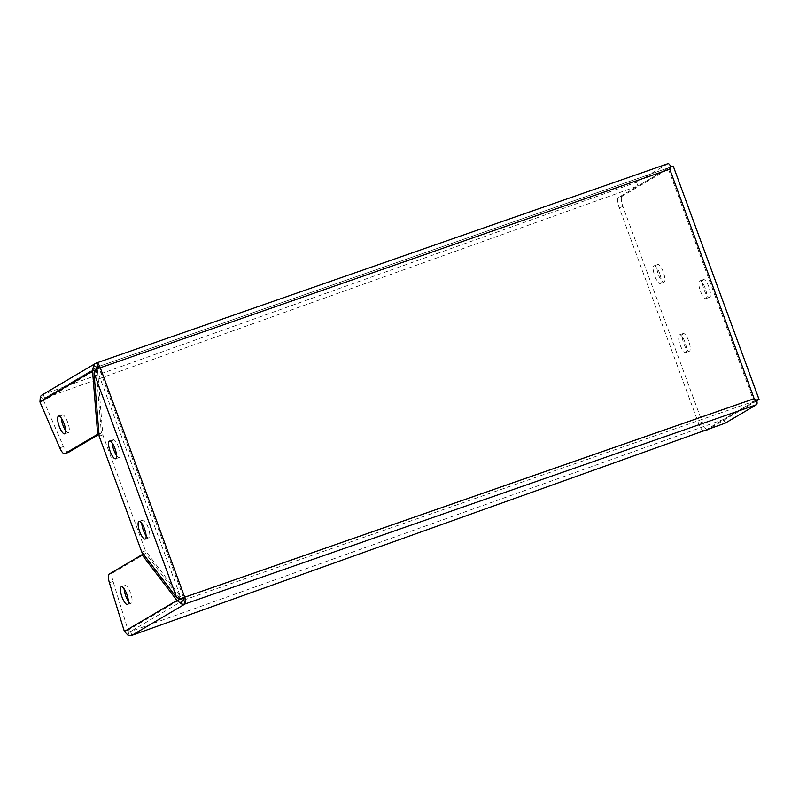 <?xml version="1.0" encoding="UTF-8"?>
<svg xmlns="http://www.w3.org/2000/svg" width="799" height="799" viewBox="0 0 799 799"><rect width="100%" height="100%" fill="white"/><g stroke="black" fill="none" stroke-linecap="round" stroke-linejoin="round"><path stroke-width="0.6" stroke-dasharray="4 3" d="M659.604 273.248A9.368 2.737 -109.2 0 0 654.121 265.817A9.368 2.737 -109.2 0 0 654.8 276.074A9.368 2.737 -109.2 0 0 660.284 283.505A9.368 2.737 -109.2 0 0 659.604 273.248M663.28 271.96A9.368 2.737 -109.2 0 0 657.797 264.539A9.368 2.737 -109.2 0 0 658.476 274.786A9.368 2.737 -109.2 0 0 663.959 282.217A9.368 2.737 -109.2 0 0 663.28 271.96M684.983 342.242A9.368 2.737 -109.2 0 0 679.5 334.811A9.368 2.737 -109.2 0 0 680.189 345.068A9.368 2.737 -109.2 0 0 685.672 352.499A9.368 2.737 -109.2 0 0 684.983 342.242M688.658 340.953A9.368 2.737 -109.2 0 0 683.185 333.523A9.368 2.737 -109.2 0 0 683.864 343.78A9.368 2.737 -109.2 0 0 689.347 351.21A9.368 2.737 -109.2 0 0 688.658 340.953M705.227 288.319A9.368 2.737 -109.2 0 0 699.744 280.898A9.368 2.737 -109.2 0 0 700.433 291.156A9.368 2.737 -109.2 0 0 705.916 298.576A9.368 2.737 -109.2 0 0 705.227 288.319M708.903 287.041A9.368 2.737 -109.2 0 0 703.42 279.61A9.368 2.737 -109.2 0 0 704.109 289.867A9.368 2.737 -109.2 0 0 709.592 297.298A9.368 2.737 -109.2 0 0 708.903 287.041M116.564 455.49A9.368 2.737 -109.2 0 0 119.321 457.477A9.368 2.737 -109.2 0 0 118.632 447.22A9.368 2.737 -109.2 0 0 113.148 439.8A9.368 2.737 -109.2 0 0 112.23 443.065M146.117 535.809A9.368 2.737 -109.2 0 0 148.864 537.797A9.368 2.737 -109.2 0 0 148.185 527.54A9.368 2.737 -109.2 0 0 142.701 520.119A9.368 2.737 -109.2 0 0 141.783 523.385M128.429 601.218A9.368 2.737 -109.2 0 0 131.186 603.205A9.368 2.737 -109.2 0 0 131.326 603.135A9.368 2.737 -109.2 0 0 130.587 593.208A9.368 2.737 -109.2 0 0 125.014 585.517A9.368 2.737 -109.2 0 0 124.874 585.587A9.368 2.737 -109.2 0 0 124.095 588.793M65.628 430.541A9.368 2.737 -109.2 0 0 68.384 432.529A9.368 2.737 -109.2 0 0 68.534 432.459A9.368 2.737 -109.2 0 0 67.795 422.531A9.368 2.737 -109.2 0 0 62.222 414.841A9.368 2.737 -109.2 0 0 62.072 414.911A9.368 2.737 -109.2 0 0 61.303 418.117M758.83 399.57L673.207 166.062M670.78 166.671L669.312 167.53L755.155 400.848L756.633 399.979L755.155 400.858L753.117 399.26L754.156 398.651M703.5 430.921A9.428 2.757 70.8 0 1 698.586 423.45L619.245 207.8A9.428 2.757 70.8 0 1 618.406 197.543L669.312 167.53L668.693 169.797L669.732 169.178M672.988 166.252L622.081 196.264L618.406 197.543M756.813 400.758L708.963 428.973M707.624 429.682A9.428 2.757 70.8 0 1 702.261 422.172L622.92 206.522A9.428 2.757 70.8 0 1 622.081 196.264M705.147 430.331L755.155 400.848L753.117 399.26L183.64 597.832L99.216 368.369L100.265 367.75M725.172 423.17L723.774 419.355L755.155 400.858L669.312 167.53L670.79 166.661M176.739 597.772L180.414 596.483L182.402 598.291M96.559 369.118L97.977 368.828L97.678 371.635L94.002 372.913M97.977 368.828L99.216 368.369A2.057 0.599 -109.2 0 0 99.136 368.149M39.95 401.977L43.625 400.699L43.675 398.981A2.057 1.968 -120.5 0 1 44.654 398.192L43.256 394.376L96.579 362.936L667.904 163.715L636.523 182.222L43.256 394.376A6.132 5.853 59.5 0 0 42.257 394.836M636.523 182.222L637.922 186.037L669.332 167.52L668.693 169.797L753.117 399.26M723.774 419.355L130.507 631.51L131.905 635.325M141.783 552.059L145.458 550.771L180.414 596.483L97.678 371.635L102.831 434.916L145.458 550.771M99.156 436.194L102.831 434.916M97.348 367.121L44.654 398.192L637.922 186.037M128.09 635.315L129.218 631.51A2.057 1.968 59.5 0 0 130.507 631.51L183.83 600.079M129.218 631.51L128.05 630.161L124.374 631.44M43.675 398.981L40.32 396.743M180.135 598.521L145.678 553.457L112.799 572.843A9.428 2.757 -109.2 0 0 113.078 581.442L128.05 630.161L180.624 599.17M145.678 553.457L143.45 554.236M98.966 433.807L101.353 432.978L96.2 369.697L43.625 400.699L63.451 446.551A9.428 2.757 -109.2 0 0 68.175 452.464M99.006 434.356L101.353 432.978M622.92 206.522L619.245 207.8M702.261 422.172L698.586 423.45M183.83 600.069L755.155 400.858M669.312 167.53L98.047 366.731L669.332 167.52M99.216 368.369L668.693 169.797M109.403 582.731L113.078 581.442M109.123 574.121L112.799 572.843M63.451 446.551L59.775 447.839M657.797 264.539L654.121 265.817M683.185 333.523L679.5 334.811M703.42 279.61L699.744 280.898M113.148 439.8L109.473 441.078M142.701 520.119L139.026 521.397M131.186 603.205L127.51 604.483M68.384 432.529L64.709 433.807M663.959 282.217L660.284 283.505M689.347 351.21L685.672 352.499M709.592 297.298L705.916 298.576M119.321 457.477L115.645 458.766M148.864 537.797L145.188 539.085M44.325 398.341L97.648 366.911M125.014 585.517L121.338 586.806M62.222 414.841L58.547 416.129"/><path stroke-width="1.2" d="M110.162 451.335A9.368 2.737 70.8 0 1 109.473 441.078A9.368 2.737 70.8 0 1 114.956 448.509A9.368 2.737 70.8 0 1 115.645 458.766A9.368 2.737 70.8 0 1 110.162 451.335M112.23 443.065A9.368 2.737 -109.2 0 0 113.838 450.057A9.368 2.737 -109.2 0 0 116.564 455.49M139.705 531.655A9.368 2.737 70.8 0 1 139.026 521.397A9.368 2.737 70.8 0 1 144.509 528.828A9.368 2.737 70.8 0 1 145.188 539.085A9.368 2.737 70.8 0 1 139.705 531.655M141.783 523.385A9.368 2.737 -109.2 0 0 143.391 530.366A9.368 2.737 -109.2 0 0 146.117 535.809M127.65 604.424A9.368 2.737 70.8 0 1 127.51 604.483A9.368 2.737 70.8 0 1 121.927 596.803A9.368 2.737 70.8 0 1 121.198 586.865A9.368 2.737 70.8 0 1 121.338 586.806A9.368 2.737 70.8 0 1 126.911 594.486A9.368 2.737 70.8 0 1 127.65 604.424M124.095 588.793A9.368 2.737 -109.2 0 0 128.429 601.218M58.397 416.199A9.368 2.737 -109.2 0 0 59.136 426.127A9.368 2.737 -109.2 0 0 64.709 433.807A9.368 2.737 -109.2 0 0 64.859 433.747A9.368 2.737 -109.2 0 0 64.12 423.81A9.368 2.737 -109.2 0 0 58.547 416.129A9.368 2.737 -109.2 0 0 58.397 416.199M61.303 418.117A9.368 2.737 -109.2 0 0 65.628 430.541M99.136 368.149A2.057 0.599 -109.2 0 0 98.017 366.731A2.057 0.599 -109.2 0 0 97.977 366.751L96.579 362.936A6.132 1.788 70.8 0 1 96.669 362.896A6.132 1.788 70.8 0 1 100.265 367.75L96.559 369.118L94.002 372.913L99.156 436.194L141.783 552.059L176.739 597.772L180.983 598.591L184.689 597.223A6.132 1.788 70.8 0 1 185.228 603.884A6.132 5.853 -120.5 0 1 181.413 603.874L176.949 600.449L142.002 554.736L109.123 574.121A9.428 2.757 -109.2 0 0 109.403 582.731L124.374 631.44L128.09 635.315A6.132 5.853 59.5 0 0 131.905 635.325L725.172 423.17L756.553 404.674A6.132 1.788 -109.2 0 0 756.633 399.979L754.156 398.651L756.633 399.979L759.05 399.38L673.207 166.062L670.79 166.661L669.732 169.178L670.79 166.661A6.132 1.788 -109.2 0 0 668.004 163.675A6.132 1.788 -109.2 0 0 667.904 163.715M759.05 399.38L756.813 400.758M708.963 428.973L707.934 429.582A9.428 2.757 70.8 0 1 707.784 429.652A9.428 2.757 70.8 0 1 707.624 429.682M707.934 429.582L705.147 430.331M756.553 404.674L185.228 603.894L183.83 600.079A2.057 1.968 -120.5 0 1 182.542 600.069L181.413 603.874M184.689 597.223L754.156 398.651L669.732 169.178L100.265 367.75L184.689 597.223L183.64 597.832A2.057 0.599 -109.2 0 1 183.83 600.069L183.83 600.079M183.64 597.832L180.983 598.591M704.249 430.861A9.428 2.757 70.8 0 1 704.109 430.931A9.428 2.757 70.8 0 1 703.5 430.921M95.94 369.787L92.524 370.976L93.643 365.303L96.999 367.55A2.057 1.968 -120.5 0 1 97.977 366.751L98.047 366.731M93.643 365.303A6.132 5.853 -120.5 0 1 96.579 362.936M95.58 363.395L42.257 394.836A6.132 5.853 59.5 0 0 40.32 396.743L39.95 401.977L92.524 370.976L97.678 434.257L64.799 453.642A9.428 2.757 70.8 0 1 64.649 453.712A9.428 2.757 70.8 0 1 59.775 447.839L39.95 401.977M124.374 631.44L176.949 600.449L180.624 599.17L182.542 600.069M96.999 367.55L96.2 369.697M180.624 599.17L180.135 598.521M143.45 554.236L142.002 554.736M97.678 434.257L98.966 433.807M68.175 452.464A9.428 2.757 -109.2 0 0 68.324 452.434A9.428 2.757 -109.2 0 0 68.474 452.364L99.006 434.356M94.002 372.913L176.739 597.772M185.228 603.894L131.905 635.325M97.348 367.121L97.977 366.751M68.474 452.364L64.799 453.642M668.004 163.675L96.669 362.896M704.109 430.931L707.784 429.652M64.649 453.712L68.324 452.434"/></g></svg>
